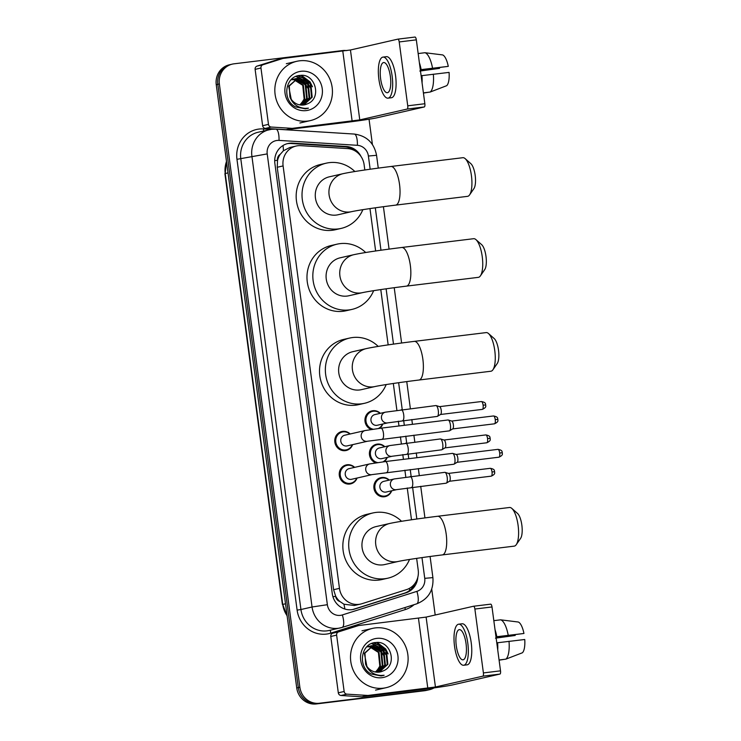 <?xml version="1.0" encoding="UTF-8"?>
<svg xmlns="http://www.w3.org/2000/svg" width="741" height="741" viewBox="0 0 741 741"><rect width="100%" height="100%" fill="white"/><g stroke="black" fill="none" stroke-linecap="round" stroke-linejoin="round"><path stroke-width="1.11" d="M371.26 429.493A9.735 9.188 -102.9 0 1 364.952 419.712A9.735 9.188 -102.9 0 1 371.991 410.866A9.735 9.188 -102.9 0 1 372.88 410.718A9.735 9.188 -102.9 0 1 380.355 413.321M382.791 424A9.735 9.188 -102.9 0 1 379.596 428.344M375.715 462.875A9.735 9.188 -102.9 0 1 369.407 453.103A9.735 9.188 -102.9 0 1 376.447 444.257A9.735 9.188 -102.9 0 1 377.336 444.1A9.735 9.188 -102.9 0 1 384.811 446.712M387.247 457.382A9.735 9.188 -102.9 0 1 384.051 461.726M391.702 490.774A9.735 9.188 -102.9 0 1 385.246 496.618A9.735 9.188 -102.9 0 1 384.366 496.776A9.735 9.188 -102.9 0 1 374.02 488.717A9.735 9.188 -102.9 0 1 380.902 477.649A9.735 9.188 -102.9 0 1 381.791 477.491A9.735 9.188 -102.9 0 1 389.266 480.103M357.069 478.038A9.735 9.188 -102.9 0 1 350.613 483.882A9.735 9.188 -102.9 0 1 349.724 484.04A9.735 9.188 -102.9 0 1 339.387 475.981A9.735 9.188 -102.9 0 1 346.269 464.913A9.735 9.188 -102.9 0 1 347.149 464.755A9.735 9.188 -102.9 0 1 354.624 467.367M352.614 444.646A9.735 9.188 -102.9 0 1 346.158 450.5A9.735 9.188 -102.9 0 1 345.269 450.648A9.735 9.188 -102.9 0 1 334.932 442.59A9.735 9.188 -102.9 0 1 341.814 431.521A9.735 9.188 -102.9 0 1 342.694 431.364A9.735 9.188 -102.9 0 1 350.169 433.976M364.822 169.995L364.109 164.659A18.247 17.238 77.1 0 0 347.594 148.589L300.809 145.662A18.247 17.238 77.1 0 0 297.808 145.745A18.247 17.238 77.1 0 0 296.141 146.033A18.247 17.238 77.1 0 0 283.099 165.919L339.461 588.363A18.247 17.238 77.1 0 0 360.654 604.063A18.247 17.238 77.1 0 0 361.932 603.711L406.439 589.641A18.247 17.238 77.1 0 0 418.211 570.107L416.646 558.371M339.887 601.497A18.247 17.238 -102.9 0 1 335.617 596.051L335.664 596.375A6.085 5.743 77.1 0 0 339.887 601.497L343.907 604.202L354.318 605.508L360.654 604.063M296.141 146.033L289.898 147.468L283.405 150.766L280.218 154.332A6.085 5.743 77.1 0 0 277.477 160.306A18.247 0.584 172.4 0 0 274.689 160.658M277.477 160.306L277.523 160.621A18.247 17.238 -102.9 0 1 280.218 154.332M277.523 160.621L277.236 167.262L333.598 589.706L335.617 596.051M411.496 519.774L407.254 487.976M405.809 477.121L404.882 470.211M403.437 459.355L402.798 454.585M401.353 443.729L400.427 436.829M398.982 425.973L398.343 421.203M396.898 410.347L393.314 383.477M388.164 344.889L380.781 289.583M375.631 250.986L369.972 208.582M361.006 156.462A18.247 17.238 77.1 0 0 346.371 146.496L292.575 143.133A18.247 17.238 77.1 0 0 289.564 143.226A18.247 17.238 77.1 0 0 287.906 143.513A18.247 17.238 77.1 0 0 274.865 163.391L332.274 593.689A18.247 17.238 77.1 0 0 353.466 609.389A18.247 17.238 77.1 0 0 354.744 609.037L405.929 592.856A18.247 17.238 77.1 0 0 417.813 577.239M287.128 143.708A18.247 17.238 -102.9 0 1 288.008 143.578A18.247 17.238 -102.9 0 1 291.018 143.495L344.815 146.857A18.247 17.238 -102.9 0 1 354.078 150.34M434.022 687.907A18.247 17.238 -102.9 0 1 429.465 689.704A18.247 17.238 -102.9 0 1 427.807 690.001L319.399 703.237A18.247 17.238 -102.9 0 1 299.864 687.25L219.373 83.983A18.247 17.238 -102.9 0 1 232.415 64.097A18.247 17.238 -102.9 0 1 234.082 63.809L342.49 50.573A18.247 17.238 -102.9 0 1 346.742 50.61M369.046 119.218L372.417 144.504M431.734 589.104L435.199 615.021M429.465 689.704L426.344 690.417A18.247 17.238 -102.9 0 1 424.686 690.714L316.277 703.95A18.247 17.238 -102.9 0 1 296.743 687.963L216.252 84.696L217.817 84.335A18.247 17.238 -102.9 0 1 230.859 64.458A18.247 17.238 -102.9 0 0 217.817 84.335L298.308 687.602L217.817 84.335L219.373 83.983M316.277 703.95L317.833 703.589A18.247 17.238 -102.9 0 1 298.308 687.602A18.247 17.238 -102.9 0 0 317.833 703.589L426.242 690.353L319.399 703.237M427.9 690.066A18.247 17.238 -102.9 0 1 426.242 690.353A18.247 17.238 -102.9 0 0 427.9 690.066M414.765 583.686A18.247 17.238 -102.9 0 1 404.373 593.208L353.179 609.398A18.247 17.238 -102.9 0 1 352.679 609.547M216.252 84.696A18.247 17.238 -102.9 0 1 229.302 64.819L232.415 64.097M307.654 121.07A30.418 28.723 -102.9 0 1 275.337 95.895A30.418 28.723 -102.9 0 1 296.854 61.29A30.418 28.723 -102.9 0 1 299.614 60.808A30.418 28.723 -102.9 0 1 331.931 85.993A30.418 28.723 -102.9 0 1 310.423 120.588A30.418 28.723 -102.9 0 1 307.654 121.07M304.708 104.796L307.441 103.833A13.746 12.986 -102.9 0 1 304.755 104.787A13.746 12.986 -102.9 0 1 303.504 105.009L311.581 97.33L310.173 83.622L298.512 78.074L297.604 78.222M303.791 104.972L312.193 97.191L310.794 83.474L299.132 77.935L297.919 78.148L289.286 86.012L289.907 96.914A13.746 12.986 -102.9 0 0 303.504 105.009M302.217 105.092L309.099 97.905L307.7 84.187L296.391 78.611M296.076 78.639L295.131 78.787M302.532 105.083L309.719 97.756L308.312 84.048L296.696 78.5M300.92 105.046L306.626 98.47L305.218 84.752L295.214 79.13M294.881 79.13L293.918 79.176M293.593 79.204L292.649 79.352M301.244 105.074L307.246 98.321L305.838 84.613L295.502 78.991M295.177 78.991L294.214 79.065M294.066 79.806L302.745 85.317L304.143 99.035L301.615 103.045A13.746 12.986 -102.9 0 1 299.642 104.87M293.732 79.769L292.732 79.704M292.408 79.695L291.435 79.741M299.929 104.926L304.764 98.896L303.365 85.178L294.344 79.63M294.01 79.593L293.028 79.556M292.704 79.565L291.741 79.63M297.919 78.148L288.666 86.16L291.426 100.341M296.372 78.537L294.816 78.852M293.899 79.102L292.343 79.426M307.441 103.833C322.363 98.22 315.12 73.137 300.29 75.415C285.183 75.767 281.589 99.813 295.4 106.852L305.394 108.844L308.451 108.158L305.162 108.371C297.678 107.788 292.593 103.962 289.907 96.914M301.013 71.293A19.831 18.729 -102.9 0 1 322.242 88.67A19.831 18.729 -102.9 0 1 306.255 110.585A19.831 18.729 -102.9 0 1 285.035 93.209A19.831 18.729 -102.9 0 1 301.013 71.293M307.515 87.901L305.088 83.011L301.726 79.389M300.957 78.796L299.744 78M299.568 77.888L296.094 76.379M309.997 87.336L307.561 82.446L304.208 78.824M303.43 78.231L298.252 75.712M312.47 86.771L310.044 81.881L301.494 75.387M305.348 83.937L301.003 79.13M300.346 78.657L299.336 78.009M299.197 77.925L295.863 76.471M307.821 83.372L303.477 78.565M302.828 78.092L297.947 75.786M310.294 82.807L300.966 75.387M306.931 108.575L308.451 108.158M268.483 124.368A3.038 2.871 77.1 0 0 271.234 127.044L291.954 128.341A3.038 2.871 77.1 0 0 292.463 128.332L286.61 129.666A3.038 2.871 -102.9 0 1 286.109 129.684L265.389 128.388A3.038 2.871 -102.9 0 1 262.629 125.711L268.483 124.368L260.962 68.015L255.117 69.358A3.038 2.871 -102.9 0 1 257.071 66.097L276.791 59.864A3.038 2.871 -102.9 0 1 277.004 59.808L282.858 58.465A3.038 2.871 77.1 0 0 282.645 58.53L262.925 64.763A3.038 2.871 77.1 0 0 260.962 68.015M262.629 125.711L255.117 69.358M286.61 129.666L346.269 122.385A24.333 0.778 172.4 0 0 376.891 117.81L424.278 106.963L407.161 109.057L359.774 119.903L292.463 128.332M397.898 39.134L414.951 37.059A3.038 0.991 83 0 1 414.988 37.05A3.038 0.991 83 0 1 416.331 39.847L399.214 41.941A3.038 0.991 -97 0 0 397.871 39.143A3.038 0.991 -97 0 0 397.834 39.143L350.447 49.99L283.127 58.419A3.038 2.871 77.1 0 0 282.858 58.465M407.161 109.057A3.038 0.991 -97 0 0 407.735 105.815L424.852 103.731L416.331 39.847M424.852 103.731A3.038 0.991 83 0 1 424.278 106.963M407.735 105.815L399.214 41.941M390.377 76.508A15.209 4.974 -97 0 0 383.662 62.531A15.209 4.974 -97 0 0 380.624 78.741A15.209 4.974 -97 0 0 387.348 92.718A15.209 4.974 -97 0 0 390.377 76.508M420.342 69.904L448.277 66.366L420.314 69.719A17.645 5.771 -97 0 0 420.258 69.293M439.496 67.57A12.171 3.983 -97 0 0 439.524 68.367L420.443 70.701M421.175 76.166A17.645 5.771 -97 0 0 421.147 75.739L449.083 72.396A15.82 5.178 -97 0 1 446.73 85.669L430.178 92.041L423.407 92.875M388.006 98.155L391.433 97.738A20.683 6.771 -97 0 0 395.555 75.693A20.683 6.771 -97 0 0 386.422 56.677L382.995 57.094A20.683 6.771 -97 0 0 378.873 79.139A20.683 6.771 -97 0 0 388.006 98.155A20.683 6.771 -97 0 0 392.137 76.11A20.683 6.771 -97 0 0 382.995 57.094M422.064 82.825A20.072 6.567 -97 0 0 421.935 75.563M423.435 93.079L429.03 92.18M430.178 92.041A20.072 6.567 -97 0 0 433.346 74.165M419.823 71.053L439.524 68.367M421.129 69.534A20.072 6.567 -97 0 0 419.369 62.642M432.54 68.135A20.072 6.567 -97 0 0 424.936 52.722L442.627 54.917A15.82 5.178 -97 0 1 448.277 66.366M418.156 53.556L424.936 52.722M465.163 158.63L470.868 163.687A13.384 4.381 83 0 1 475.176 175.348A13.384 4.381 83 0 1 473.916 188.612L469.59 194.883A19.47 6.373 -97 0 0 471.424 175.598A19.47 6.373 -97 0 0 465.163 158.63A19.47 6.373 -97 0 0 462.819 157.703L390.933 166.484A19.47 6.373 83 0 1 399.529 184.379A19.47 6.373 83 0 1 395.648 205.127L467.543 196.346A19.47 6.373 -97 0 0 469.59 194.883M351.697 211.639A19.47 18.386 77.1 0 1 349.928 211.954A19.47 18.386 77.1 0 1 329.097 194.892A19.47 18.386 77.1 0 1 343.009 173.69L329.365 176.812A19.47 18.386 77.1 0 0 315.592 198.959A19.47 18.386 77.1 0 0 336.275 215.075A19.47 18.386 77.1 0 0 338.044 214.76L351.697 211.639C358.422 210.157 378.595 207.211 395.648 205.127M362.84 209.675A33.456 31.594 -102.9 0 1 341.166 228.404A33.456 31.594 -102.9 0 1 338.128 228.932A33.456 31.594 -102.9 0 1 302.578 201.237A33.456 31.594 -102.9 0 1 326.244 163.177A33.456 31.594 -102.9 0 1 329.282 162.64A33.456 31.594 -102.9 0 1 354.874 171.523M341.166 228.404L335.321 229.747A33.456 31.594 -102.9 0 1 332.274 230.275A33.456 31.594 -102.9 0 1 296.724 202.571A33.456 31.594 -102.9 0 1 320.39 164.511L326.244 163.177M475.963 239.63L481.678 244.678A13.384 4.381 83 0 1 485.985 256.349A13.384 4.381 83 0 1 484.725 269.604L480.39 275.884A19.47 6.373 -97 0 0 482.234 256.599A19.47 6.373 -97 0 0 475.963 239.63A19.47 6.373 -97 0 0 473.629 238.704L401.742 247.485A19.47 6.373 83 0 1 410.338 265.38A19.47 6.373 83 0 1 406.457 286.128L478.353 277.347A19.47 6.373 -97 0 0 480.39 275.884M362.506 292.639A19.47 18.386 77.1 0 1 360.737 292.945A19.47 18.386 77.1 0 1 339.906 275.893A19.47 18.386 77.1 0 1 353.818 254.691L340.165 257.812A19.47 18.386 77.1 0 0 326.401 279.959A19.47 18.386 77.1 0 0 347.084 296.076A19.47 18.386 77.1 0 0 348.854 295.761L362.506 292.639C369.231 291.157 389.405 288.212 406.457 286.128M373.649 290.667A33.456 31.594 -102.9 0 1 351.975 309.405A33.456 31.594 -102.9 0 1 348.937 309.933A33.456 31.594 -102.9 0 1 313.387 282.238A33.456 31.594 -102.9 0 1 337.044 244.169A33.456 31.594 -102.9 0 1 340.091 243.641A33.456 31.594 -102.9 0 1 365.684 252.514M351.975 309.405L346.121 310.738A33.456 31.594 -102.9 0 1 343.083 311.276A33.456 31.594 -102.9 0 1 307.534 283.571A33.456 31.594 -102.9 0 1 331.199 245.512L337.044 244.169M488.495 333.524L494.21 338.581A13.384 4.381 83 0 1 498.517 350.243A13.384 4.381 83 0 1 497.248 363.498L492.922 369.778A19.47 6.373 -97 0 0 494.756 350.493A19.47 6.373 -97 0 0 488.495 333.524A19.47 6.373 -97 0 0 486.161 332.598L414.265 341.379A19.47 6.373 83 0 1 422.87 359.274A19.47 6.373 83 0 1 418.989 380.022L490.875 371.241A19.47 6.373 -97 0 0 492.922 369.778M375.029 386.533A19.47 18.386 77.1 0 1 373.26 386.839A19.47 18.386 77.1 0 1 352.429 369.787A19.47 18.386 77.1 0 1 366.35 348.585L352.697 351.706A19.47 18.386 77.1 0 0 338.933 373.853A19.47 18.386 77.1 0 0 359.617 389.97A19.47 18.386 77.1 0 0 361.386 389.655L375.029 386.533C381.763 385.051 401.937 382.106 418.989 380.022M386.181 384.57A33.456 31.594 -102.9 0 1 364.507 403.299A33.456 31.594 -102.9 0 1 361.46 403.826A33.456 31.594 -102.9 0 1 325.91 376.132A33.456 31.594 -102.9 0 1 349.576 338.072A33.456 31.594 -102.9 0 1 352.614 337.535A33.456 31.594 -102.9 0 1 378.206 346.408M364.507 403.299L358.653 404.632A33.456 31.594 -102.9 0 1 355.615 405.17A33.456 31.594 -102.9 0 1 320.066 377.465A33.456 31.594 -102.9 0 1 343.722 339.406L349.576 338.072M511.827 508.419L517.542 513.467A13.384 4.381 83 0 1 521.849 525.137A13.384 4.381 83 0 1 520.59 538.392L516.255 544.672A19.47 6.373 -97 0 0 518.098 525.388A19.47 6.373 -97 0 0 511.827 508.419A19.47 6.373 -97 0 0 509.493 507.492L437.607 516.273A19.47 6.373 83 0 1 446.202 534.168A19.47 6.373 83 0 1 442.321 554.916L514.217 546.136A19.47 6.373 -97 0 0 516.255 544.672M398.371 561.428A19.47 18.386 77.1 0 1 396.602 561.734A19.47 18.386 77.1 0 1 375.77 544.681A19.47 18.386 77.1 0 1 389.683 523.479L376.03 526.601A19.47 18.386 77.1 0 0 362.266 548.748A19.47 18.386 77.1 0 0 382.949 564.864A19.47 18.386 77.1 0 0 384.718 564.549L398.371 561.428C405.095 559.946 425.269 557 442.321 554.916M409.514 559.455A33.456 31.594 -102.9 0 1 387.839 578.193A33.456 31.594 -102.9 0 1 384.801 578.721A33.456 31.594 -102.9 0 1 349.252 551.026A33.456 31.594 -102.9 0 1 372.908 512.957A33.456 31.594 -102.9 0 1 375.956 512.429A33.456 31.594 -102.9 0 1 401.548 521.303M387.839 578.193L381.986 579.527A33.456 31.594 -102.9 0 1 378.947 580.064A33.456 31.594 -102.9 0 1 343.398 552.36A33.456 31.594 -102.9 0 1 367.064 514.3L372.908 512.957M367.592 441.219L347.159 445.897A5.474 5.168 -102.9 0 1 340.841 441.451A5.474 5.168 -102.9 0 1 344.713 435.226L365.146 430.549A5.474 5.168 -102.9 0 0 367.091 441.312A5.474 5.168 -102.9 0 0 367.592 441.219L449.333 430.854A5.474 1.788 83 0 0 449.389 430.845A5.474 1.788 83 0 0 449.583 430.762A5.474 1.788 83 0 0 450.426 425.019A5.474 1.788 83 0 0 448.268 420.008A5.474 1.788 83 0 0 448.009 419.98A5.474 1.788 83 0 0 447.944 419.999M352.318 444.72A9.124 8.614 -102.9 0 1 346.408 449.815A9.124 8.614 -102.9 0 1 345.584 449.963A9.124 8.614 -102.9 0 1 335.886 442.405A9.124 8.614 -102.9 0 1 342.342 432.022A9.124 8.614 -102.9 0 1 343.166 431.883A9.124 8.614 -102.9 0 1 349.872 434.041M451.612 421.073A3.955 1.297 83 0 1 451.806 421.092A3.955 1.297 83 0 1 453.362 424.713A3.955 1.297 83 0 1 452.751 428.863A3.955 1.297 83 0 1 452.612 428.919M372.047 474.611L351.614 479.288A5.474 5.168 -102.9 0 1 345.297 474.842A5.474 5.168 -102.9 0 1 349.168 468.618L369.602 463.94A5.474 5.168 -102.9 0 0 371.547 474.694A5.474 5.168 -102.9 0 0 372.047 474.611L453.788 464.236A5.474 1.788 83 0 0 453.844 464.227A5.474 1.788 83 0 0 454.038 464.153A5.474 1.788 83 0 0 454.881 458.401A5.474 1.788 83 0 0 452.723 453.399A5.474 1.788 83 0 0 452.464 453.372A5.474 1.788 83 0 0 452.399 453.381M356.773 478.102A9.124 8.614 -102.9 0 1 350.864 483.206A9.124 8.614 -102.9 0 1 350.039 483.345A9.124 8.614 -102.9 0 1 340.341 475.796A9.124 8.614 -102.9 0 1 346.797 465.413A9.124 8.614 -102.9 0 1 347.622 465.265A9.124 8.614 -102.9 0 1 354.328 467.432M456.067 454.465A3.955 1.297 83 0 1 456.261 454.483A3.955 1.297 83 0 1 457.818 458.095A3.955 1.297 83 0 1 457.206 462.245A3.955 1.297 83 0 1 457.067 462.31M387.867 422.842L377.336 425.251A5.474 5.168 -102.9 0 1 371.019 420.805A5.474 5.168 -102.9 0 1 374.89 414.571L385.422 412.163A5.474 5.168 -102.9 0 0 387.367 422.926A5.474 5.168 -102.9 0 0 387.867 422.842L437.199 416.423A5.474 1.788 83 0 1 437.134 416.433M435.81 405.568A5.474 1.788 83 0 1 435.875 405.559A5.474 1.788 83 0 1 436.134 405.586A5.474 1.788 83 0 1 438.311 410.773A5.474 1.788 83 0 1 437.449 416.34A5.474 1.788 83 0 1 437.255 416.414A5.474 1.788 83 0 1 437.199 416.423M373.168 429.215A9.124 8.614 -102.9 0 1 365.915 420.388A9.124 8.614 -102.9 0 1 372.519 411.375A9.124 8.614 -102.9 0 1 373.353 411.227A9.124 8.614 -102.9 0 1 380.05 413.395M439.478 406.652A3.955 1.297 83 0 1 439.672 406.67A3.955 1.297 83 0 1 441.228 410.282A3.955 1.297 83 0 1 440.617 414.432A3.955 1.297 83 0 1 440.478 414.488M382.495 424.065A9.124 8.614 -102.9 0 1 378.456 428.483M392.322 456.224L381.791 458.633A5.474 5.168 -102.9 0 1 375.474 454.187A5.474 5.168 -102.9 0 1 379.346 447.962L389.877 445.554A5.474 5.168 -102.9 0 0 391.822 456.317A5.474 5.168 -102.9 0 0 392.322 456.224L441.655 449.815A5.474 1.788 83 0 1 441.59 449.815M440.265 438.959A5.474 1.788 83 0 1 440.33 438.95A5.474 1.788 83 0 1 440.589 438.968A5.474 1.788 83 0 1 442.766 444.165A5.474 1.788 83 0 1 441.905 449.722A5.474 1.788 83 0 1 441.71 449.806A5.474 1.788 83 0 1 441.655 449.815M377.623 462.597A9.124 8.614 -102.9 0 1 370.37 453.779A9.124 8.614 -102.9 0 1 376.974 444.757A9.124 8.614 -102.9 0 1 377.808 444.619A9.124 8.614 -102.9 0 1 384.505 446.777M443.933 440.034A3.955 1.297 83 0 1 444.128 440.052A3.955 1.297 83 0 1 445.684 443.674A3.955 1.297 83 0 1 445.072 447.823A3.955 1.297 83 0 1 444.933 447.879M386.95 457.456A9.124 8.614 -102.9 0 1 382.912 461.875M396.778 489.616L386.246 492.024A5.474 5.168 -102.9 0 1 379.929 487.578A5.474 5.168 -102.9 0 1 383.801 481.354L394.332 478.936A5.474 5.168 -102.9 0 0 396.278 489.699A5.474 5.168 -102.9 0 0 396.778 489.616L446.11 483.206A5.474 1.788 83 0 1 446.045 483.206M444.72 472.341A5.474 1.788 83 0 1 444.785 472.332A5.474 1.788 83 0 1 445.045 472.36A5.474 1.788 83 0 1 447.221 477.547A5.474 1.788 83 0 1 446.36 483.113A5.474 1.788 83 0 1 446.165 483.188A5.474 1.788 83 0 1 446.11 483.206M391.405 490.838A9.124 8.614 -102.9 0 1 385.505 495.942A9.124 8.614 -102.9 0 1 384.672 496.081A9.124 8.614 -102.9 0 1 374.974 488.532A9.124 8.614 -102.9 0 1 381.43 478.149A9.124 8.614 -102.9 0 1 382.263 478.001A9.124 8.614 -102.9 0 1 388.96 480.168M448.388 473.425A3.955 1.297 83 0 1 448.583 473.443A3.955 1.297 83 0 1 450.139 477.056A3.955 1.297 83 0 1 449.528 481.215A3.955 1.297 83 0 1 449.389 481.27M344.148 691.473A3.038 2.871 77.1 0 0 346.899 694.15L367.629 695.447A3.038 2.871 77.1 0 0 368.129 695.438L362.275 696.772A3.038 2.871 -102.9 0 1 361.775 696.79L341.055 695.493A3.038 2.871 -102.9 0 1 338.304 692.816L344.148 691.473L336.627 635.12L330.782 636.463A3.038 2.871 -102.9 0 1 332.746 633.203L352.457 626.969A3.038 2.871 -102.9 0 1 352.67 626.914L358.524 625.571A3.038 2.871 77.1 0 0 358.311 625.636L338.591 631.869A3.038 2.871 77.1 0 0 336.627 635.12M338.304 692.816L330.782 636.463M362.275 696.772L421.935 689.491A24.333 0.778 172.4 0 0 452.556 684.916L499.953 674.069L482.836 676.163L435.439 687.009L368.129 695.438M473.573 606.24L490.625 604.165A3.038 0.991 83 0 1 490.653 604.156A3.038 0.991 83 0 1 491.996 606.953L474.879 609.046A3.038 0.991 -97 0 0 473.536 606.249A3.038 0.991 -97 0 0 473.508 606.249L426.112 617.096L358.801 625.524A3.038 2.871 77.1 0 0 358.524 625.571M482.836 676.163A3.038 0.991 -97 0 0 483.401 672.921L500.518 670.837L491.996 606.953M500.518 670.837A3.038 0.991 83 0 1 499.953 674.069M483.401 672.921L474.879 609.046M466.043 643.614A15.209 4.974 -97 0 0 459.327 629.637A15.209 4.974 -97 0 0 456.299 645.846A15.209 4.974 -97 0 0 463.014 659.823A15.209 4.974 -97 0 0 466.043 643.614M496.007 637.01L523.943 633.472L495.988 636.825M515.162 634.676A12.171 3.983 -97 0 0 515.19 635.472L496.118 637.806M496.84 643.271A17.645 5.771 -97 0 0 496.813 642.845L524.748 639.502A15.82 5.178 -97 0 1 522.396 652.775L505.853 659.147L499.073 659.981M463.681 665.261L467.099 664.844A20.683 6.771 -97 0 0 471.23 642.799A20.683 6.771 -97 0 0 462.088 623.783L458.66 624.2A20.683 6.771 -97 0 0 454.539 646.245A20.683 6.771 -97 0 0 463.681 665.261A20.683 6.771 -97 0 0 467.803 643.216A20.683 6.771 -97 0 0 458.66 624.2M497.73 649.931A20.072 6.567 -97 0 0 497.6 642.669M499.101 660.185L504.695 659.286M505.853 659.147A20.072 6.567 -97 0 0 509.011 641.271M495.488 638.158L515.19 635.472M496.803 636.639A20.072 6.567 -97 0 0 495.044 629.748M508.215 635.241A20.072 6.567 -97 0 0 500.601 619.828L518.292 622.023A15.82 5.178 -97 0 1 523.943 633.472M493.83 620.662L500.601 619.828M383.329 688.176A30.418 28.723 -102.9 0 1 351.012 663A30.418 28.723 -102.9 0 1 372.519 628.396A30.418 28.723 -102.9 0 1 375.289 627.914A30.418 28.723 -102.9 0 1 407.606 653.099A30.418 28.723 -102.9 0 1 386.089 687.694A30.418 28.723 -102.9 0 1 383.329 688.176M380.383 671.902L383.106 670.938A13.746 12.986 -102.9 0 1 380.42 671.892A13.746 12.986 -102.9 0 1 379.17 672.115L387.247 664.436L385.839 650.728L374.177 645.179L373.279 645.328M379.457 672.078L387.867 664.297L386.459 650.579L374.798 645.04L373.584 645.254L364.952 653.117L365.572 664.019A13.746 12.986 -102.9 0 0 379.17 672.115M377.882 672.198L384.764 665.01L383.366 651.293L372.065 645.717M371.741 645.744L370.796 645.893M378.197 672.189L385.385 664.862L383.986 651.154L372.362 645.606M376.585 672.152L382.291 665.575L380.883 651.858L370.88 646.235M370.556 646.235L369.583 646.282M369.268 646.309L368.323 646.458M376.919 672.18L382.912 665.427L381.504 651.719L371.176 646.096M370.843 646.096L369.889 646.171M369.731 646.912L378.41 652.423L379.818 666.14L377.28 670.151A13.746 12.986 -102.9 0 1 375.307 671.976M369.398 646.874L368.407 646.81M368.073 646.8L367.11 646.847M375.594 672.031L380.439 666.002L379.031 652.284L370.018 646.736M369.685 646.698L368.694 646.661M368.37 646.671L367.406 646.736M373.584 645.254L364.331 653.266L367.101 667.446M372.047 645.643L370.491 645.957M369.564 646.208L368.008 646.532M383.106 670.938C398.037 665.325 390.785 640.243 375.956 642.521C360.848 642.873 357.255 666.919 371.065 673.958L381.069 675.949L384.116 675.264L380.837 675.477C373.344 674.894 368.258 671.068 365.572 664.019M376.687 638.399A19.831 18.729 -102.9 0 1 397.908 655.776A19.831 18.729 -102.9 0 1 381.93 677.691A19.831 18.729 -102.9 0 1 360.7 660.314A19.831 18.729 -102.9 0 1 376.687 638.399M383.19 655.007L380.754 650.116L377.391 646.495M376.623 645.902L375.409 645.105M375.233 644.994L371.76 643.484M385.663 654.442L383.236 649.551L379.874 645.93M379.096 645.337L373.918 642.817M388.136 653.877L385.709 648.986L377.16 642.493M381.013 651.043L376.669 646.235M376.011 645.763L375.002 645.115M374.863 645.031L371.528 643.577M383.486 650.478L379.142 645.67M378.494 645.198L373.612 642.892M385.968 649.913L376.641 642.493M382.606 675.681L384.116 675.264M344.871 609.037A18.247 5.984 -107.5 0 0 343.907 604.202M350.762 149.098A18.247 5.78 -86.4 0 0 350.632 148.293M283.405 150.766A18.247 5.78 -86.4 0 0 283.025 145.505M409.625 590.41A18.247 5.984 -107.5 0 0 409.375 588.382M335.664 596.375A18.247 0.584 172.4 0 0 332.931 596.709M277.236 167.262L283.099 165.919M333.598 589.706L339.461 588.363M370.157 169.226L368.397 156.027A12.171 11.486 77.1 0 0 357.384 145.31L279.024 140.401A12.171 11.486 77.1 0 0 277.023 140.466A12.171 11.486 77.1 0 0 267.214 153.906L327.365 604.702A12.171 11.486 77.1 0 0 340.388 615.363A12.171 11.486 77.1 0 0 342.342 614.937L416.896 591.364A12.171 11.486 77.1 0 0 424.741 578.341L421.981 557.602M327.365 604.702L312.054 606.99L300.939 609.528A24.333 22.98 77.1 0 0 326.976 630.85A24.333 22.98 77.1 0 0 329.189 630.461L342.11 627.432A12.171 3.992 -107.5 0 1 342.009 627.46A24.333 22.98 -102.9 0 1 340.304 627.923A24.333 22.98 -102.9 0 1 338.091 628.303A24.333 22.98 -102.9 0 1 312.054 606.99L251.903 156.194A24.333 22.98 -102.9 0 1 269.298 129.694A24.333 22.98 -102.9 0 1 271.512 129.304M414.089 604.665A27.371 25.852 -102.9 0 1 405.364 609.556L330.81 633.129A27.371 25.852 -102.9 0 1 297.113 610.102L236.963 159.315L267.214 153.906M416.562 603.878A12.171 3.992 -107.5 0 0 416.664 603.85L342.11 627.432A12.171 3.992 -107.5 0 0 342.342 614.937M236.963 159.315A27.371 25.852 -102.9 0 1 259.017 129.054A27.371 25.852 -102.9 0 1 263.537 128.925L270.891 129.388M279.024 140.401A12.171 3.853 -86.4 0 0 275.884 129.156L271.641 129.277L258.183 132.231A24.333 22.98 77.1 0 0 240.788 158.741L300.939 609.528L297.113 610.102M299.864 687.25L296.743 687.963M427.807 690.001L424.686 690.714M416.831 519.006L412.598 487.291M411.153 476.444L410.236 469.562M408.782 458.707L408.143 453.909M406.698 443.053L405.781 436.171M404.327 425.315L403.688 420.517M402.243 409.662L398.639 382.708M393.49 344.12L386.117 288.814M380.967 250.217L375.307 207.813M405.364 609.556A3.038 1 72.5 0 1 405.021 607.537M330.81 633.129A3.038 1 72.5 0 1 330.699 630.119M263.74 130.962A3.038 0.963 93.6 0 1 263.537 128.925M424.741 578.341L432.901 577.619C433.754 590.401 428.344 599.145 416.664 603.85A12.171 3.992 -107.5 0 0 416.896 591.364M368.397 156.027L376.558 155.304C374.066 142.856 366.619 135.77 354.244 134.056L275.884 129.156M357.384 145.31A12.171 3.853 -86.4 0 0 354.244 134.056M291.018 143.495L292.575 143.133M344.815 146.857L346.371 146.496M404.373 593.208L405.929 592.856M353.179 609.398L354.744 609.037M287.184 616.299L282.729 604.424A24.333 22.98 77.1 0 0 287.1 615.706M226.505 161.557A24.333 22.98 77.1 0 0 225.227 173.524L226.44 161.075M228.015 172.885L225.227 173.524L282.729 604.424L285.517 603.785M359.774 119.903L350.447 49.99M352.123 121.042L342.796 51.138M286.109 129.684L291.954 128.341M271.234 127.044L265.389 128.388M282.645 58.53L276.791 59.864M257.071 66.097L262.925 64.763M494.451 423.815C499.601 421.425 497.35 420.147 497.896 419.36C497.192 418.813 499.008 416.998 493.497 415.96A3.955 1.297 83 0 1 495.238 419.601A3.955 1.297 83 0 1 494.451 423.815L452.668 428.919M497.896 419.36L495.238 419.601M365.146 430.549L381.022 428.168A5.474 1.788 83 0 1 383.44 433.198A5.474 1.788 83 0 1 383.477 433.541A5.474 1.788 83 0 1 382.347 439.033M498.906 457.197C504.056 454.807 501.805 453.529 502.342 452.751C501.648 452.195 503.463 450.38 497.952 449.352A3.955 1.297 83 0 1 499.693 452.983A3.955 1.297 83 0 1 498.906 457.197L457.123 462.301M502.342 452.751L499.693 452.983M369.602 463.94L385.477 461.55A5.474 1.788 83 0 1 387.895 466.589A5.474 1.788 83 0 1 387.932 466.923A5.474 1.788 83 0 1 386.802 472.425M482.317 409.384C487.467 406.994 485.216 405.716 485.753 404.938C485.059 404.382 486.874 402.567 481.363 401.539A3.955 1.297 83 0 1 483.104 405.17A3.955 1.297 83 0 1 482.317 409.384L440.534 414.488M485.753 404.938L483.104 405.17M401.233 409.792A5.474 1.788 83 0 1 401.298 409.782A5.474 1.788 83 0 1 403.752 415.155A5.474 1.788 83 0 1 402.678 420.638A5.474 1.788 83 0 1 402.622 420.647M486.772 442.775C491.922 440.386 489.671 439.107 490.209 438.32C489.514 437.774 491.329 435.958 485.818 434.921A3.955 1.297 83 0 1 487.559 438.561A3.955 1.297 83 0 1 486.772 442.775L444.989 447.879M490.209 438.32L487.559 438.561M405.688 443.183A5.474 1.788 83 0 1 405.753 443.164A5.474 1.788 83 0 1 408.208 448.546A5.474 1.788 83 0 1 407.133 454.029A5.474 1.788 83 0 1 407.078 454.038M491.227 476.157C496.377 473.768 494.127 472.489 494.664 471.711C493.969 471.165 495.785 469.34 490.264 468.312A3.955 1.297 83 0 1 492.015 471.943A3.955 1.297 83 0 1 491.227 476.157L449.444 481.261M494.664 471.711L492.015 471.943M410.144 476.565A5.474 1.788 83 0 1 410.208 476.556A5.474 1.788 83 0 1 412.663 481.928A5.474 1.788 83 0 1 411.588 487.411A5.474 1.788 83 0 1 411.533 487.421M435.439 687.009L426.112 617.096M427.789 688.148L418.461 618.244M361.775 696.79L367.629 695.447M346.899 694.15L341.055 695.493M358.311 625.636L352.457 626.969M332.746 633.203L338.591 631.869M432.901 577.619L430.086 556.482M424.936 517.894L420.721 486.3M419.276 475.444L418.35 468.571M416.905 457.716L416.266 452.918M414.821 442.062L413.895 435.18M412.45 424.324L411.811 419.526M410.366 408.671L406.753 381.587M401.603 343L394.221 287.693M389.071 249.106L383.412 206.702M378.262 168.105L376.558 155.304M282.404 604.536L224.903 173.635M296.854 61.29L286.322 63.698M310.423 120.588L299.892 122.997M414.988 37.05L397.871 39.143M343.009 173.69C352.392 171.625 372.251 168.809 390.933 166.484M353.818 254.691C363.201 252.616 383.06 249.81 401.742 247.485M366.35 348.585C375.733 346.51 395.583 343.704 414.265 341.379M389.683 523.479C399.066 521.405 418.924 518.598 437.607 516.273M342.342 432.022L338.832 432.827M346.408 449.815L342.898 450.621M381.022 428.168L448.009 419.98M451.806 421.092L448.268 420.008M452.751 428.863L449.583 430.762M493.497 415.96L451.704 421.064M346.797 465.413L343.287 466.219M350.864 483.206L347.353 484.003M385.477 461.55L452.464 453.372M456.261 454.483L452.723 453.399M457.206 462.245L454.038 464.153M497.952 449.352L456.16 454.455M435.875 405.559L385.422 412.163M372.519 411.375L369.009 412.172M439.672 406.67L436.134 405.586M440.617 414.432L437.449 416.34M481.363 401.539L439.57 406.642M440.33 438.95L389.877 445.554M376.974 444.757L373.464 445.563M444.128 440.052L440.589 438.968M445.072 447.823L441.905 449.722M485.818 434.921L444.026 440.024M444.785 472.332L394.332 478.936M381.43 478.149L377.919 478.955M448.583 473.443L445.045 472.36M449.528 481.215L446.36 483.113M385.505 495.942L381.995 496.739M490.264 468.312L448.481 473.416M490.653 604.156L473.536 606.249M372.519 628.396L361.988 630.804M386.089 687.694L375.557 690.103"/></g></svg>
